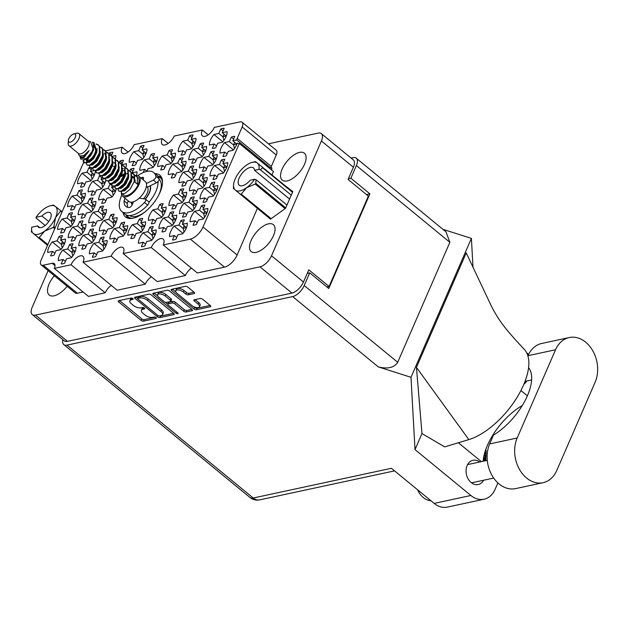 <?xml version="1.0" encoding="UTF-8"?>
<svg xmlns="http://www.w3.org/2000/svg" width="629" height="629" viewBox="0 0 629 629"><rect width="100%" height="100%" fill="white"/><g stroke="black" fill="none" stroke-linecap="round" stroke-linejoin="round"><path stroke-width="0.94" d="M242.173 126.972A7.462 3.546 -50.6 0 0 242.118 122.23L276.241 150.245A7.462 3.546 129.4 0 1 276.288 154.986L242.173 126.972L237.188 138.419A7.462 3.546 129.4 0 0 236.661 139.984L232.848 140.802L234.759 136.399A12.124 5.771 -50.6 0 0 231.291 137.146L229.373 141.549L224.522 142.594A12.124 5.771 -50.6 0 0 221.046 148.114A12.124 5.771 -50.6 0 0 219.938 153.13L224.797 152.084L222.878 156.487A12.124 5.771 -50.6 0 0 226.346 155.74L228.264 151.337L233.123 150.292A12.124 5.771 -50.6 0 0 237.212 143.129A7.462 3.546 129.4 0 0 237.243 143.153A7.462 3.546 129.4 0 0 239.319 143.491L203.018 226.99L237.133 255.004A12.69 6.031 129.4 0 1 224.49 267.136L197.325 272.978L163.21 244.964A9.325 4.434 -50.6 0 0 163.147 239.036A9.325 4.434 -50.6 0 0 157.164 240.247A9.325 4.434 -50.6 0 0 151.243 247.535L123.127 253.581L157.242 281.595L185.358 275.549L151.243 247.535M220.716 129.039L218.798 133.45L213.939 134.488A12.124 5.771 -50.6 0 0 210.463 140.015A12.124 5.771 -50.6 0 0 209.363 145.024L214.222 143.978L212.303 148.381A12.124 5.771 -50.6 0 0 215.771 147.642L217.689 143.231L222.548 142.185A12.124 5.771 -50.6 0 0 227.124 131.658L222.265 132.703L224.183 128.292A12.124 5.771 -50.6 0 0 220.716 129.039L223.036 130.942M180.271 189.628L178.353 194.031L173.494 195.076A12.124 5.771 -50.6 0 0 170.019 200.604A12.124 5.771 -50.6 0 0 168.918 205.612L173.777 204.567L171.859 208.97A12.124 5.771 -50.6 0 0 175.326 208.223L177.244 203.82L182.103 202.774A12.124 5.771 -50.6 0 0 186.679 192.246L181.82 193.292L183.739 188.881A12.124 5.771 -50.6 0 0 180.271 189.628L182.591 191.53M211.375 182.937L209.465 187.348L204.606 188.386A12.124 5.771 -50.6 0 0 201.131 193.913A12.124 5.771 -50.6 0 0 200.03 198.921L204.881 197.876L202.97 202.286A12.124 5.771 -50.6 0 0 206.438 201.539L208.356 197.129L213.207 196.083A12.124 5.771 -50.6 0 0 217.791 185.555L212.932 186.601L214.851 182.19A12.124 5.771 -50.6 0 0 211.375 182.937L213.695 184.84M189.604 135.73L187.686 140.133L182.835 141.179A12.124 5.771 -50.6 0 0 179.359 146.699A12.124 5.771 -50.6 0 0 178.251 151.715L183.11 150.669L181.191 155.072A12.124 5.771 -50.6 0 0 184.667 154.325L186.577 149.922L191.436 148.876A12.124 5.771 -50.6 0 0 196.012 138.349L191.161 139.386L193.072 134.983A12.124 5.771 -50.6 0 0 189.604 135.73L191.924 137.633M210.754 151.935L208.844 156.346L203.985 157.392A12.124 5.771 -50.6 0 0 200.509 162.911A12.124 5.771 -50.6 0 0 199.409 167.919L204.26 166.874L202.349 171.285A12.124 5.771 -50.6 0 0 205.817 170.538L207.735 166.127L212.586 165.089A12.124 5.771 -50.6 0 0 217.17 154.553L212.311 155.599L214.23 151.188A12.124 5.771 -50.6 0 0 210.754 151.935L213.074 153.838M179.65 158.626L177.732 163.037L172.881 164.075A12.124 5.771 -50.6 0 0 169.398 169.602A12.124 5.771 -50.6 0 0 168.297 174.61L173.156 173.565L171.237 177.976A12.124 5.771 -50.6 0 0 174.705 177.229L176.623 172.818L181.482 171.772A12.124 5.771 -50.6 0 0 186.058 161.244L181.207 162.29L183.118 157.879A12.124 5.771 -50.6 0 0 179.65 158.626L181.97 160.529M200.8 174.838L198.89 179.241L194.031 180.287A12.124 5.771 -50.6 0 0 190.556 185.807A12.124 5.771 -50.6 0 0 189.447 190.815L194.306 189.777L192.388 194.18A12.124 5.771 -50.6 0 0 195.863 193.433L197.773 189.03L202.632 187.985A12.124 5.771 -50.6 0 0 207.216 177.449L202.357 178.494L204.276 174.091A12.124 5.771 -50.6 0 0 200.8 174.838L203.12 176.741M139.206 219.214L137.287 223.617L132.436 224.663A12.124 5.771 -50.6 0 0 128.953 230.19A12.124 5.771 -50.6 0 0 127.852 235.199L132.711 234.153L130.793 238.556A12.124 5.771 -50.6 0 0 134.26 237.817L136.178 233.406L141.038 232.36A12.124 5.771 -50.6 0 0 145.613 221.833L140.762 222.878L142.673 218.467A12.124 5.771 -50.6 0 0 139.206 219.214L141.525 221.117M200.179 143.837L198.269 148.24L193.41 149.285A12.124 5.771 -50.6 0 0 189.934 154.805A12.124 5.771 -50.6 0 0 188.826 159.813L193.685 158.775L191.774 163.178A12.124 5.771 -50.6 0 0 195.242 162.431L197.152 158.028L202.011 156.983A12.124 5.771 -50.6 0 0 206.595 146.447L201.736 147.493L203.654 143.09A12.124 5.771 -50.6 0 0 200.179 143.837L202.499 145.739M169.075 150.528L167.157 154.931L162.298 155.976A12.124 5.771 -50.6 0 0 158.822 161.496A12.124 5.771 -50.6 0 0 157.722 166.504L162.581 165.466L160.662 169.869A12.124 5.771 -50.6 0 0 164.13 169.122L166.048 164.719L170.907 163.674A12.124 5.771 -50.6 0 0 175.483 153.138L170.624 154.184L172.543 149.781A12.124 5.771 -50.6 0 0 169.075 150.528L171.387 152.43M221.337 160.041L219.419 164.444L214.56 165.49A12.124 5.771 -50.6 0 0 211.085 171.009A12.124 5.771 -50.6 0 0 209.984 176.026L214.843 174.98L212.924 179.383A12.124 5.771 -50.6 0 0 216.392 178.636L218.31 174.233L223.169 173.187A12.124 5.771 -50.6 0 0 227.745 162.659L222.886 163.697L224.805 159.294A12.124 5.771 -50.6 0 0 221.337 160.041L223.649 161.944M190.225 166.732L188.307 171.135L183.456 172.181A12.124 5.771 -50.6 0 0 179.98 177.7A12.124 5.771 -50.6 0 0 178.872 182.717L183.731 181.671L181.812 186.074A12.124 5.771 -50.6 0 0 185.288 185.327L187.198 180.924L192.057 179.878A12.124 5.771 -50.6 0 0 196.633 169.35L191.782 170.388L193.693 165.985A12.124 5.771 -50.6 0 0 190.225 166.732L192.545 168.635M170.317 212.523L168.399 216.934L163.54 217.972A12.124 5.771 -50.6 0 0 160.065 223.499A12.124 5.771 -50.6 0 0 158.964 228.508L163.815 227.462L161.905 231.873A12.124 5.771 -50.6 0 0 165.372 231.126L167.29 226.715L172.142 225.677A12.124 5.771 -50.6 0 0 176.725 215.142L171.866 216.187L173.785 211.776A12.124 5.771 -50.6 0 0 170.317 212.523L172.629 214.426M159.735 204.425L157.824 208.828L152.965 209.874A12.124 5.771 -50.6 0 0 149.49 215.393A12.124 5.771 -50.6 0 0 148.389 220.402L153.24 219.364L151.33 223.767A12.124 5.771 -50.6 0 0 154.797 223.02L156.715 218.617L161.567 217.571A12.124 5.771 -50.6 0 0 166.15 207.035L161.291 208.081L163.21 203.678A12.124 5.771 -50.6 0 0 159.735 204.425L162.054 206.328M190.846 197.734L188.928 202.137L184.077 203.183A12.124 5.771 -50.6 0 0 180.602 208.702A12.124 5.771 -50.6 0 0 179.493 213.718L184.352 212.673L182.434 217.076A12.124 5.771 -50.6 0 0 185.909 216.329L187.819 211.926L192.678 210.88A12.124 5.771 -50.6 0 0 197.254 200.344L192.403 201.39L194.314 196.987A12.124 5.771 -50.6 0 0 190.846 197.734L193.166 199.637M149.781 227.321L147.862 231.724L143.011 232.769A12.124 5.771 -50.6 0 0 139.536 238.289A12.124 5.771 -50.6 0 0 138.427 243.305L143.286 242.259L141.368 246.662A12.124 5.771 -50.6 0 0 144.843 245.915L146.754 241.512L151.613 240.467A12.124 5.771 -50.6 0 0 156.189 229.931L151.337 230.977L153.248 226.574A12.124 5.771 -50.6 0 0 149.781 227.321L152.1 229.223M180.893 220.63L178.974 225.033L174.115 226.078A12.124 5.771 -50.6 0 0 170.64 231.598A12.124 5.771 -50.6 0 0 169.539 236.614L174.398 235.568L172.48 239.971A12.124 5.771 -50.6 0 0 175.947 239.224L177.865 234.821L182.725 233.776A12.124 5.771 -50.6 0 0 187.3 223.248L182.441 224.286L184.36 219.883A12.124 5.771 -50.6 0 0 180.893 220.63L183.212 222.532M201.422 205.832L199.511 210.243L194.652 211.289A12.124 5.771 -50.6 0 0 191.177 216.808A12.124 5.771 -50.6 0 0 190.068 221.817L194.927 220.771L193.009 225.182A12.124 5.771 -50.6 0 0 196.484 224.435L198.394 220.024L203.253 218.986A12.124 5.771 -50.6 0 0 207.837 208.451L202.978 209.496L204.889 205.093A12.124 5.771 -50.6 0 0 201.422 205.832L203.741 207.743M59.04 236.457L57.121 240.86L52.27 241.906A12.124 5.771 -50.6 0 0 48.795 247.425A12.124 5.771 -50.6 0 0 47.686 252.433L52.545 251.396L50.627 255.799A12.124 5.771 -50.6 0 0 54.094 255.052L56.012 250.649L60.871 249.603A12.124 5.771 -50.6 0 0 65.447 239.067L60.596 240.113L62.507 235.71A12.124 5.771 -50.6 0 0 59.04 236.457L61.359 238.36M69.615 244.555L67.696 248.966L62.845 250.012A12.124 5.771 -50.6 0 0 59.37 255.531A12.124 5.771 -50.6 0 0 58.261 260.54L63.12 259.494L61.202 263.905A12.124 5.771 -50.6 0 0 64.677 263.158L66.588 258.747L71.447 257.709A12.124 5.771 -50.6 0 0 76.023 247.173L71.171 248.219L73.082 243.808A12.124 5.771 -50.6 0 0 69.615 244.555L71.934 246.458M100.726 237.872L98.808 242.275L93.949 243.321A12.124 5.771 -50.6 0 0 90.474 248.84A12.124 5.771 -50.6 0 0 89.373 253.849L94.232 252.803L92.314 257.214A12.124 5.771 -50.6 0 0 95.781 256.467L97.699 252.064L102.558 251.018A12.124 5.771 -50.6 0 0 107.134 240.482L102.275 241.528L104.194 237.125A12.124 5.771 -50.6 0 0 100.726 237.872L103.046 239.775M79.569 221.66L77.658 226.07L72.799 227.108A12.124 5.771 -50.6 0 0 69.324 232.636A12.124 5.771 -50.6 0 0 68.223 237.644L73.074 236.598L71.163 241.001A12.124 5.771 -50.6 0 0 74.631 240.262L76.549 235.851L81.4 234.806A12.124 5.771 -50.6 0 0 85.984 224.278L81.125 225.324L83.044 220.913A12.124 5.771 -50.6 0 0 79.569 221.66L81.888 223.562M110.68 214.969L108.762 219.379L103.911 220.425A12.124 5.771 -50.6 0 0 100.436 225.945A12.124 5.771 -50.6 0 0 99.327 230.953L104.186 229.907L102.268 234.318A12.124 5.771 -50.6 0 0 105.743 233.571L107.653 229.16L112.512 228.123A12.124 5.771 -50.6 0 0 117.088 217.587L112.237 218.633L114.148 214.222A12.124 5.771 -50.6 0 0 110.68 214.969L113 216.871M90.151 229.766L88.233 234.169L83.374 235.215A12.124 5.771 -50.6 0 0 79.899 240.734A12.124 5.771 -50.6 0 0 78.798 245.75L83.649 244.705L81.739 249.108A12.124 5.771 -50.6 0 0 85.206 248.361L87.124 243.958L91.976 242.912A12.124 5.771 -50.6 0 0 96.559 232.376L91.7 233.422L93.619 229.019A12.124 5.771 -50.6 0 0 90.151 229.766L92.463 231.669M110.169 183.92A12.124 5.771 -50.6 0 0 110.059 183.967L108.141 188.378L103.29 189.423A12.124 5.771 -50.6 0 0 99.814 194.943A12.124 5.771 -50.6 0 0 98.706 199.951L103.565 198.906L101.646 203.316A12.124 5.771 -50.6 0 0 105.122 202.569L107.032 198.166L111.891 197.121A12.124 5.771 -50.6 0 0 116.231 189.03M78.947 190.658L77.037 195.069L72.178 196.106A12.124 5.771 -50.6 0 0 68.703 201.634A12.124 5.771 -50.6 0 0 67.602 206.642L72.453 205.597L70.542 210.007A12.124 5.771 -50.6 0 0 74.01 209.26L75.928 204.85L80.779 203.812A12.124 5.771 -50.6 0 0 85.363 193.276L80.504 194.322L82.423 189.911A12.124 5.771 -50.6 0 0 78.947 190.658L81.267 192.56M146.871 171.395L148.098 168.572L152.957 167.534A12.124 5.771 -50.6 0 0 157.533 156.998L152.682 158.044L154.592 153.641A12.124 5.771 -50.6 0 0 151.125 154.38L149.207 158.791L144.356 159.837A12.124 5.771 -50.6 0 0 140.88 165.356A12.124 5.771 -50.6 0 0 139.772 170.365L144.631 169.319L143.215 172.574M121.255 223.075L119.345 227.478L114.486 228.524A12.124 5.771 -50.6 0 0 111.011 234.043A12.124 5.771 -50.6 0 0 109.902 239.059L114.761 238.014L112.843 242.417A12.124 5.771 -50.6 0 0 116.318 241.67L118.228 237.267L123.087 236.221A12.124 5.771 -50.6 0 0 127.671 225.693L122.812 226.731L124.731 222.328A12.124 5.771 -50.6 0 0 121.255 223.075L123.575 224.978M89.53 198.764L87.612 203.167L82.753 204.213A12.124 5.771 -50.6 0 0 79.278 209.732A12.124 5.771 -50.6 0 0 78.177 214.748L83.028 213.703L81.117 218.106A12.124 5.771 -50.6 0 0 84.585 217.359L86.503 212.956L91.354 211.91A12.124 5.771 -50.6 0 0 95.938 201.382L91.079 202.42L92.998 198.017A12.124 5.771 -50.6 0 0 89.53 198.764L91.842 200.667M99.901 175.688A12.124 5.771 -50.6 0 0 99.484 175.868L97.566 180.271L92.715 181.317A12.124 5.771 -50.6 0 0 89.232 186.837A12.124 5.771 -50.6 0 0 88.131 191.853L92.99 190.807L91.071 195.21A12.124 5.771 -50.6 0 0 94.539 194.463L96.457 190.06L101.316 189.014A12.124 5.771 -50.6 0 0 105.751 180.444M140.55 146.282L138.632 150.685L133.773 151.731A12.124 5.771 -50.6 0 0 130.297 157.25A12.124 5.771 -50.6 0 0 129.197 162.266L134.056 161.221L132.137 165.624A12.124 5.771 -50.6 0 0 135.605 164.877L137.523 160.474L142.382 159.428A12.124 5.771 -50.6 0 0 146.958 148.892L142.099 149.938L144.017 145.535A12.124 5.771 -50.6 0 0 140.55 146.282L142.869 148.185M68.993 213.561L67.083 217.964L62.224 219.01A12.124 5.771 -50.6 0 0 58.749 224.529A12.124 5.771 -50.6 0 0 57.64 229.538L62.499 228.492L60.581 232.903A12.124 5.771 -50.6 0 0 64.056 232.156L65.966 227.753L70.825 226.707A12.124 5.771 -50.6 0 0 75.409 216.172L70.55 217.217L72.461 212.814A12.124 5.771 -50.6 0 0 68.993 213.561L71.313 215.464M100.105 206.87L98.187 211.273L93.328 212.319A12.124 5.771 -50.6 0 0 89.853 217.838A12.124 5.771 -50.6 0 0 88.752 222.847L93.611 221.809L91.692 226.212A12.124 5.771 -50.6 0 0 95.16 225.465L97.078 221.062L101.937 220.016A12.124 5.771 -50.6 0 0 106.513 209.481L101.654 210.526L103.573 206.123A12.124 5.771 -50.6 0 0 100.105 206.87L102.425 208.773M91.048 180.531L82.132 173.211A12.124 5.771 -50.6 0 0 78.656 178.738A12.124 5.771 -50.6 0 0 77.556 183.747L82.415 182.701L84.726 184.604M191.845 305.497A4.898 2.209 -156.5 0 0 198.316 307.557A4.898 2.209 -156.5 0 0 199.479 306.771A4.898 2.209 -156.5 0 0 198.127 304.145L194.361 301.055A1.832 0.826 -156.5 0 1 193.858 300.072A1.832 0.826 -156.5 0 1 194.29 299.774L200.226 298.5A1.832 0.826 -156.5 0 1 202.64 299.27L210.235 305.505A1.832 0.826 -156.5 0 1 210.746 306.488A1.832 0.826 -156.5 0 1 210.306 306.779L196.452 309.759A1.832 0.826 -156.5 0 1 194.031 308.996L171.623 290.59A1.832 0.826 -156.5 0 1 171.112 289.607A1.832 0.826 -156.5 0 1 171.552 289.316L185.406 286.337A1.832 0.826 -156.5 0 1 187.827 287.107L194.117 292.273A1.832 0.826 -156.5 0 1 194.62 293.256A1.832 0.826 -156.5 0 1 194.188 293.546L188.252 294.82A1.832 0.826 -156.5 0 1 185.838 294.05L183.377 292.029A4.898 2.209 -156.5 0 0 178.833 289.985A4.898 2.209 -156.5 0 0 175.743 290.755A4.898 2.209 -156.5 0 0 177.095 293.381L191.845 305.497M177.834 313.769A1.282 0.582 -156.5 0 0 178.141 313.564A1.282 0.582 -156.5 0 0 177.787 312.872L168.32 305.104A1.832 0.826 -156.5 0 1 167.817 304.122A1.832 0.826 -156.5 0 1 168.25 303.831L172.189 302.981A1.832 0.826 -156.5 0 1 174.603 303.752L183.692 311.213A1.832 0.826 -156.5 0 0 186.113 311.984L192.042 310.71A1.832 0.826 -156.5 0 0 192.482 310.419A1.832 0.826 -156.5 0 0 191.979 309.437L169.563 291.03A1.832 0.826 -156.5 0 0 167.141 290.268L153.287 293.248A1.832 0.826 -156.5 0 0 152.855 293.539A1.832 0.826 -156.5 0 0 153.358 294.521L176.144 313.226A1.282 0.582 -156.5 0 0 177.834 313.769M123.08 212.586A27.055 12.871 -50.6 0 0 125.525 217.005A27.055 12.871 -50.6 0 0 142.877 213.514A27.055 12.871 -50.6 0 0 160.041 192.364A27.055 12.871 -50.6 0 0 159.86 175.192A27.055 12.871 -50.6 0 0 155.048 173.651M54.346 275.738A17.447 8.295 -50.6 0 0 49.109 283.954A17.447 8.295 -50.6 0 0 49.227 295.032A17.447 8.295 -50.6 0 0 67.161 286.258M304.515 164.271A17.447 8.295 -50.6 0 0 304.405 153.193A17.447 8.295 -50.6 0 0 293.208 155.449A17.447 8.295 -50.6 0 0 282.146 169.083A17.447 8.295 -50.6 0 0 282.264 180.161A17.447 8.295 -50.6 0 0 293.452 177.905A17.447 8.295 -50.6 0 0 304.515 164.271M273.458 235.71A17.447 8.295 -50.6 0 0 273.34 224.639A17.447 8.295 -50.6 0 0 262.151 226.888A17.447 8.295 -50.6 0 0 251.081 240.522A17.447 8.295 -50.6 0 0 251.199 251.6A17.447 8.295 -50.6 0 0 262.387 249.351A17.447 8.295 -50.6 0 0 273.458 235.71M231.291 137.146L233.611 139.048M110.059 183.967L112.08 185.626M151.125 154.38L153.445 156.283M121.704 164.421L123.488 160.324A12.124 5.771 -50.6 0 0 120.013 161.071L122.333 162.974M136.359 175.633A12.124 5.771 -50.6 0 0 137.004 171.796L132.145 172.833L134.063 168.43A12.124 5.771 -50.6 0 0 130.596 169.177L132.908 171.08M99.484 175.868L101.804 177.771M111.404 155.685L112.905 152.226A12.124 5.771 -50.6 0 0 109.438 152.973L111.758 154.876M82.132 173.211L86.991 172.165L88.909 167.762L91.221 169.665M88.909 167.762A12.124 5.771 129.4 0 1 89.868 167.385M271.987 174.862L273.442 171.513L239.319 143.491M173.714 313.36L151.298 294.962A1.832 0.826 -156.5 0 0 148.884 294.191L135.023 297.171A1.832 0.826 -156.5 0 0 134.59 297.462A1.832 0.826 -156.5 0 0 135.093 298.445L157.502 316.851A1.832 0.826 -156.5 0 0 159.923 317.614L173.785 314.634A1.832 0.826 -156.5 0 0 174.217 314.343A1.832 0.826 -156.5 0 0 173.714 313.36M48.126 270.627L32.205 307.243A11.566 5.504 -50.6 0 0 32.283 314.586A11.566 5.504 -50.6 0 0 35.507 315.105L259.974 266.838A11.566 5.504 -50.6 0 0 271.508 255.783L321.419 140.99A11.566 5.504 -50.6 0 0 321.34 133.647A11.566 5.504 -50.6 0 0 318.117 133.12L268.402 143.813M321.34 133.647L353.309 159.892A11.566 5.504 129.4 0 1 353.388 167.235L348.073 179.446L368.366 196.106L329.077 286.478L308.784 269.817L303.469 282.028A11.566 5.504 129.4 0 1 291.942 293.083L67.476 341.35A11.566 5.504 129.4 0 1 64.252 340.832L32.283 314.586M131.249 299.789L132.861 299.443A1.282 0.582 -156.5 0 0 133.167 299.239A1.282 0.582 -156.5 0 0 132.538 298.358A1.282 0.582 -156.5 0 0 131.115 298.012L118.637 300.693A1.832 0.826 -156.5 0 0 118.205 300.984A1.832 0.826 -156.5 0 0 118.708 301.967L141.124 320.373A1.832 0.826 -156.5 0 0 143.538 321.144L156.016 318.455A1.282 0.582 -156.5 0 0 156.322 318.25A1.282 0.582 -156.5 0 0 155.693 317.37A1.282 0.582 -156.5 0 0 154.278 317.024L152.658 317.37A5.858 2.65 -156.5 0 1 144.922 314.909L143.05 313.376A5.858 2.65 -156.5 0 1 141.439 310.231A5.858 2.65 -156.5 0 1 142.822 309.295L144.442 308.949A1.282 0.582 -156.5 0 0 144.741 308.745A1.282 0.582 -156.5 0 0 144.12 307.864A1.282 0.582 -156.5 0 0 142.697 307.518L141.085 307.864A5.858 2.65 -156.5 0 1 133.34 305.403L131.469 303.87A5.858 2.65 -156.5 0 1 129.857 300.725A5.858 2.65 -156.5 0 1 131.249 299.789L131.909 298.264A5.858 2.65 -156.5 0 0 130.518 299.2L129.857 300.725M208.23 134.826L202.349 129.999L174.233 136.045A9.325 4.434 -50.6 0 1 168.313 143.333A9.325 4.434 -50.6 0 1 162.329 144.536A9.325 4.434 -50.6 0 1 162.266 138.616L134.15 144.662A9.325 4.434 -50.6 0 1 128.23 151.951A9.325 4.434 -50.6 0 1 122.246 153.162A9.325 4.434 -50.6 0 1 122.183 147.233L105.428 150.834M168.147 143.451L162.266 138.616M128.064 152.069L122.183 147.233M105.192 292.792L88.445 296.393L54.322 268.379L71.077 264.778L105.192 292.792A9.325 4.434 129.4 0 1 111.278 285.385M111.16 256.152L83.044 262.199L117.159 290.221L145.275 284.166L111.16 256.152A9.325 4.434 -50.6 0 1 117.08 248.864A9.325 4.434 -50.6 0 1 123.064 247.661A9.325 4.434 -50.6 0 1 123.127 253.581M326.876 286.95L329.077 286.478M95.325 170.931A12.124 5.771 -50.6 0 1 90.741 180.908L85.882 181.954L83.964 186.365A12.124 5.771 129.4 0 1 80.496 187.104L82.415 182.701M242.118 122.23A7.462 3.546 -50.6 0 0 240.034 121.892L214.316 127.42A9.325 4.434 -50.6 0 1 208.396 134.716A9.325 4.434 -50.6 0 1 202.412 135.919A9.325 4.434 -50.6 0 1 202.349 129.999M83.806 162.471A12.69 6.031 -50.6 0 0 82.375 165.207L41.089 260.154A7.462 3.546 -50.6 0 0 41.137 264.888A7.462 3.546 -50.6 0 0 43.22 265.226L52.191 263.299A7.462 3.546 129.4 0 1 54.275 263.637A7.462 3.546 129.4 0 1 54.322 268.379M43.22 265.226L77.336 293.248L83.099 292.005M224.49 267.136L190.367 239.122L163.21 244.964M257.395 208.411L237.133 255.004M276.288 154.986L271.311 166.433A7.462 3.546 -50.6 0 0 270.784 167.998L271.822 167.778A12.124 5.771 -50.6 0 1 271.626 170.019M185.358 275.549A9.325 4.434 129.4 0 1 191.444 268.143M145.275 284.166A9.325 4.434 129.4 0 1 151.361 276.768M77.336 293.248A7.462 3.546 129.4 0 1 75.26 292.91L41.137 264.888M262.914 212.94L270.517 219.144L285.527 208.325L292.807 191.578L285.81 186.215M83.044 262.199A9.325 4.434 -50.6 0 0 82.981 256.278A9.325 4.434 -50.6 0 0 76.997 257.481A9.325 4.434 -50.6 0 0 71.077 264.778M190.367 239.122A12.69 6.031 -50.6 0 0 203.018 226.99M114.84 186.939L111.616 187.631L112.355 185.917M125.729 167.676A12.124 5.771 -50.6 0 0 126.429 163.689L121.853 164.672M115.162 166.111L113.377 166.496M120.013 161.071L119.408 162.479M130.596 169.177L129.865 170.844M104.54 178.77L101.041 179.524L102.197 176.867M115.304 159.121A12.124 5.771 -50.6 0 0 115.846 155.583L112.056 156.401M109.438 152.973L108.998 153.979M91.795 168.36L90.458 171.426L93.839 170.695M236.661 139.984L270.784 167.998M141.439 310.231L142.099 308.705A5.858 2.65 -156.5 0 1 143.491 307.77L143.797 307.707M119.463 300.52L141.784 318.84A1.832 0.826 -156.5 0 0 144.206 319.611L155.379 317.213M159.271 315.931A1.832 0.826 -156.5 0 0 160.592 316.088L173.62 313.289M135.848 296.99L137.743 298.555A1.282 0.582 -156.5 0 0 138.105 299.215L157.777 315.373A1.282 0.582 -156.5 0 0 159.475 315.907L161.173 315.546A5.858 2.65 -156.5 0 0 162.565 314.61A5.858 2.65 -156.5 0 0 160.953 311.465L147.5 300.418A5.858 2.65 -156.5 0 0 139.764 297.957L138.058 298.327A1.282 0.582 -156.5 0 0 137.751 298.531L138.419 297.006A1.282 0.582 -156.5 0 1 138.726 296.802L140.424 296.432L139.764 297.957M162.565 314.61L163.233 313.085A5.858 2.65 -156.5 0 0 161.614 309.94L160.953 311.465M140.424 296.432A5.858 2.65 -156.5 0 1 148.169 298.893L161.614 309.94M191.884 309.358L186.782 310.459L186.113 311.984M167.817 304.122L168.486 302.596A1.832 0.826 -156.5 0 1 168.918 302.305L172.849 301.456A1.832 0.826 -156.5 0 1 175.271 302.227L184.36 309.688A1.832 0.826 -156.5 0 0 186.782 310.459M167.786 304.294L165.341 302.282M157.706 296.023L154.113 293.067M165.175 296.007A4.898 2.209 -156.5 0 0 160.639 293.963A4.898 2.209 -156.5 0 0 157.541 294.734A4.898 2.209 -156.5 0 0 158.893 297.36L164.09 301.629A1.832 0.826 -156.5 0 0 166.512 302.4L170.443 301.55A1.832 0.826 -156.5 0 0 170.876 301.26A1.832 0.826 -156.5 0 0 170.373 300.277L165.175 296.007L165.836 294.482A4.898 2.209 -156.5 0 0 161.299 292.438A4.898 2.209 -156.5 0 0 158.201 293.208L157.541 294.734M170.876 301.26L171.544 299.734A1.832 0.826 -156.5 0 0 171.041 298.751L170.373 300.277M165.836 294.482L171.041 298.751M175.743 290.755L176.403 289.23A4.898 2.209 -156.5 0 1 179.501 288.459A4.898 2.209 -156.5 0 1 184.038 290.504L186.498 292.524A1.832 0.826 -156.5 0 0 188.92 293.295L194.023 292.194M199.479 306.771L200.14 305.246A4.898 2.209 -156.5 0 0 198.795 302.62L198.127 304.145M195.116 299.601L198.795 302.62M193.74 306.685L194.691 307.463A1.832 0.826 -156.5 0 0 197.113 308.234L210.149 305.435M172.377 289.136L175.908 292.045M90.458 171.426L94.484 174.728M86.991 172.165L91.236 175.656M105.994 161.15L105.31 160.592M101.654 210.526L105.68 213.829M98.187 211.273L102.433 214.756M102.244 219.639L93.328 212.319M93.611 221.809L95.922 223.712M70.55 217.217L74.576 220.52M67.083 217.964L71.321 221.447M71.14 226.33L62.224 219.01M62.499 228.492L64.818 230.403M142.099 149.938L146.125 153.24M138.632 150.685L142.877 154.168M142.689 159.051L133.773 151.731M134.056 161.221L136.367 163.123M101.041 179.524L105.059 182.835M97.566 180.271L101.812 183.754M101.623 188.637L92.715 181.317M92.99 190.807L95.309 192.71M134.126 174.461L135.549 175.633M91.079 202.42L95.105 205.73M87.612 203.167L91.858 206.658M91.669 211.533L82.753 204.213M83.028 213.703L85.347 215.605M122.812 226.731L126.838 230.041M119.345 227.478L123.583 230.969M123.402 235.844L114.486 228.524M114.761 238.014L117.08 239.916M152.682 158.044L156.707 161.346M149.207 158.791L153.452 162.274M153.264 167.149L144.356 159.837M144.631 169.319L146.95 171.222M80.504 194.322L84.53 197.624M77.037 195.069L81.283 198.552M81.094 203.426L72.178 196.106M72.453 205.597L74.772 207.499M111.616 187.631L115.642 190.933M108.141 188.378L112.387 191.861M112.198 196.743L103.29 189.423M103.565 198.906L105.884 200.808M91.7 233.422L95.726 236.732M88.233 234.169L92.479 237.652M92.29 242.535L83.374 235.215M83.649 244.705L85.969 246.607M112.237 218.633L116.263 221.935M108.762 219.379L113.008 222.863M112.819 227.737L103.911 220.425M104.186 229.907L106.505 231.81M81.125 225.324L85.151 228.626M77.658 226.07L81.896 229.554M81.715 234.428L72.799 227.108M73.074 236.598L75.394 238.501M102.275 241.528L106.301 244.83M98.808 242.275L103.054 245.758M102.865 250.641L93.949 243.321M94.232 252.803L96.544 254.714M71.171 248.219L75.197 251.521M67.696 248.966L71.942 252.449M71.761 257.324L62.845 250.012M63.12 259.494L65.44 261.397M60.596 240.113L64.614 243.415M57.121 240.86L61.367 244.343M61.178 249.226L52.27 241.906M52.545 251.396L54.865 253.298M202.978 209.496L207.004 212.799M199.511 210.243L203.749 213.726M203.568 218.609L194.652 211.289M194.927 220.771L197.247 222.674M182.441 224.286L186.467 227.596M178.974 225.033L183.22 228.524M183.031 233.398L174.115 226.078M174.398 235.568L176.71 237.471M151.337 230.977L155.363 234.287M147.862 231.724L152.108 235.207M151.919 240.089L143.011 232.769M143.286 242.259L145.606 244.162M192.403 201.39L196.429 204.7M188.928 202.137L193.174 205.62M192.985 210.503L184.077 203.183M184.352 212.673L186.671 214.575M161.291 208.081L165.317 211.383M157.824 208.828L162.062 212.311M161.881 217.194L152.965 209.874M153.24 219.364L155.56 221.266M171.866 216.187L175.892 219.49M168.399 216.934L172.645 220.417M172.456 225.292L163.54 217.972M163.815 227.462L166.135 229.365M191.782 170.388L195.808 173.698M188.307 171.135L192.553 174.618M192.364 179.501L183.456 172.181M183.731 181.671L186.05 183.574M222.886 163.697L226.912 167.007M219.419 164.444L223.665 167.935M223.476 172.81L214.56 165.49M214.843 174.98L217.154 176.883M170.624 154.184L174.65 157.486M167.157 154.931L171.403 158.414M171.214 163.296L162.298 155.976M162.581 165.466L164.892 167.369M201.736 147.493L205.762 150.795M198.269 148.24L202.507 151.723M202.326 156.605L193.41 149.285M193.685 158.775L196.004 160.678M140.762 222.878L144.78 226.181M137.287 223.617L141.533 227.108M141.344 231.983L132.436 224.663M132.711 234.153L135.031 236.056M202.357 178.494L206.383 181.797M198.89 179.241L203.128 182.725M202.947 187.607L194.031 180.287M194.306 189.777L196.625 191.68M181.207 162.29L185.225 165.592M177.732 163.037L181.978 166.52M181.789 171.395L172.881 164.075M173.156 173.565L175.475 175.467M212.311 155.599L216.337 158.901M208.844 156.346L213.089 159.829M212.901 164.704L203.985 157.392M204.26 166.874L206.579 168.776M191.161 139.386L195.187 142.697M187.686 140.133L191.931 143.624M191.751 148.499L182.835 141.179M183.11 150.669L185.429 152.572M212.932 186.601L216.958 189.903M209.465 187.348L213.711 190.831M213.522 195.705L204.606 188.386M204.881 197.876L207.2 199.778M181.82 193.292L185.846 196.594M178.353 194.031L182.599 197.522M182.41 202.396L173.494 195.076M173.777 204.567L176.089 206.469M222.265 132.703L226.291 136.006M218.798 133.45L223.043 136.933M222.855 141.808L213.939 134.488M214.222 143.978L216.533 145.881M232.848 140.802L236.866 144.112M229.373 141.549L233.618 145.032M233.43 149.914L224.522 142.594M224.797 152.084L227.116 153.987M206.713 213.498L206.713 212.563M204.582 217.249L203.694 213.498L204.48 211.706A1.305 0.983 -102.1 0 1 205.023 211.171M206.571 212.885L203.694 213.498M528.564 367.682A46.64 22.188 129.4 0 1 525.144 400.5A46.64 22.188 129.4 0 1 493.49 435.095L489.661 443.909A29.107 21.968 77.9 0 0 499.096 483.968A29.107 21.968 77.9 0 0 515.568 488.607L543.086 482.695A29.107 21.968 77.9 0 0 556.751 470.484L595.12 382.251A29.107 21.968 77.9 0 0 592.652 350.534A29.107 21.968 77.9 0 0 569.214 337.553A29.107 21.968 77.9 0 0 555.541 349.763L517.18 437.988A29.107 21.968 77.9 0 0 526.615 478.048A29.107 21.968 77.9 0 0 543.086 482.695M430.889 500.708A18.658 14.082 -102.1 0 1 423.246 497.508A18.658 14.082 -102.1 0 1 417.577 489.771M479.668 462.001A12.407 9.364 77.9 0 0 472.984 460.286A12.407 9.364 77.9 0 0 466.12 469.745A12.407 9.364 77.9 0 0 471.176 482.569A12.407 9.364 77.9 0 0 478.197 484.55A12.407 9.364 77.9 0 0 483.591 480.241M304.208 285.535L397.693 362.288C394.241 367.69 387.771 369.223 378.296 366.896L411.004 377.298L415.006 449.601L470.893 495.487A23.32 17.604 77.9 0 0 484.094 499.206L447.361 507.108A23.32 17.604 -102.1 0 1 434.159 503.389L391.419 468.291L253.22 498.011L67.02 345.117L292.674 296.589A11.566 5.504 -50.6 0 0 304.208 285.535L309.72 272.86L307.219 273.403M484.094 499.206A23.32 17.604 77.9 0 0 495.047 489.425L497.877 482.907M481.382 461.631L458.384 442.753M468.833 439.592L416.445 367.383L466.223 252.897L491.634 306.677C499.921 322.795 508.059 331.2 514.774 339.102L524.311 349.433A57.837 27.511 129.4 0 1 517.007 397.473A57.837 27.511 129.4 0 1 468.833 439.592L444.687 446.889L421.98 433.578L415.006 449.601M416.445 367.383L421.98 433.578M411.004 377.298L471.404 238.391L473 267.246M523.886 384.233A12.407 9.364 77.9 0 0 526.732 381.017M526.677 352.79L528.627 354.386M520.93 390.538L527.377 395.83M351.131 158.099L353.073 157.682A11.566 5.504 -50.6 0 1 356.305 158.209A11.566 5.504 -50.6 0 1 356.384 165.553L350.872 178.219L348.372 178.762M62.884 339.707A11.566 5.504 -50.6 0 0 63.788 344.598A11.566 5.504 -50.6 0 0 67.02 345.117M397.693 362.288L449.861 242.307L356.384 165.553M350.872 178.219L369.899 193.842L328.747 288.483L309.72 272.86M442.918 229.326L471.404 238.391M369.899 193.842L366.503 194.573M356.305 158.209L445.961 231.826L449.861 242.307M483.158 461.246A46.64 22.188 129.4 0 1 522.306 405.524M569.214 337.553L541.695 343.473A29.107 21.968 77.9 0 0 528.022 355.676L527.912 355.928M528.517 368.051L529.296 368.688M105.397 214.528L105.389 213.593M103.266 218.287L102.378 214.528L103.164 212.736A1.305 0.983 -102.1 0 1 103.699 212.209M105.247 213.915L102.378 214.528M74.285 221.219L74.285 220.284M72.154 224.97L71.266 221.219L72.052 219.427A1.305 0.983 -102.1 0 1 72.594 218.892M74.143 220.606L71.266 221.219M145.842 153.94L145.834 153.004M143.703 157.698L142.822 153.94L143.601 152.147A1.305 0.983 -102.1 0 1 144.143 151.62M145.692 153.327L142.822 153.94M104.776 183.526L104.768 182.591M102.645 187.285L101.756 183.526L102.543 181.734A1.305 0.983 -102.1 0 1 103.077 181.207M104.626 182.913L101.756 183.526M94.822 206.422L94.814 205.486M92.683 210.18L91.803 206.43L92.581 204.629A1.305 0.983 -102.1 0 1 93.123 204.103M94.672 205.809L91.803 206.43M126.547 230.733L126.547 229.797M124.416 234.491L123.536 230.741L124.314 228.94A1.305 0.983 -102.1 0 1 124.857 228.413M126.405 230.12L123.536 230.741M156.417 162.046L156.409 161.11M154.286 165.797L153.397 162.046L154.184 160.253A1.305 0.983 -102.1 0 1 154.726 159.719M156.275 161.433L153.397 162.046M84.239 198.324L84.239 197.388M82.108 202.074L81.227 198.324L82.006 196.523A1.305 0.983 -102.1 0 1 82.548 195.996M84.097 197.703L81.227 198.324M115.351 191.633L115.343 190.697M113.22 195.383L112.332 191.633L113.118 189.84A1.305 0.983 -102.1 0 1 113.66 189.305M115.209 191.019L112.332 191.633M95.443 237.424L95.435 236.488M93.304 241.182L92.424 237.432L93.202 235.631A1.305 0.983 -102.1 0 1 93.745 235.104M95.294 236.811L92.424 237.432M115.972 222.635L115.964 221.699M113.841 226.385L112.953 222.635L113.739 220.834A1.305 0.983 -102.1 0 1 114.281 220.307M115.83 222.013L112.953 222.635M84.86 229.326L84.86 228.382M82.729 233.076L81.849 229.326L82.627 227.525A1.305 0.983 -102.1 0 1 83.17 226.998M84.718 228.704L81.849 229.326M106.018 245.53L106.01 244.595M103.879 249.288L102.999 245.53L103.777 243.738A1.305 0.983 -102.1 0 1 104.32 243.203M105.869 244.917L102.999 245.53M74.906 252.221L74.898 251.286M72.775 255.972L71.887 252.221L72.673 250.421A1.305 0.983 -102.1 0 1 73.216 249.894M74.765 251.608L71.887 252.221M64.331 244.115L64.323 243.179M62.2 247.873L61.312 244.115L62.098 242.322A1.305 0.983 -102.1 0 1 62.641 241.795M64.182 243.502L61.312 244.115M94.201 175.428L94.193 174.485M92.062 179.179L91.181 175.428L91.96 173.628A1.305 0.983 -102.1 0 1 92.502 173.101M94.051 174.807L91.181 175.428M186.184 228.288L186.176 227.352M184.045 232.046L183.165 228.296L183.943 226.495A1.305 0.983 -102.1 0 1 184.486 225.968M186.035 227.674L183.165 228.296M155.072 234.979L155.064 234.043M152.941 238.737L152.053 234.979L152.839 233.186A1.305 0.983 -102.1 0 1 153.382 232.659M154.931 234.365L152.053 234.979M196.138 205.392L196.13 204.456M194.007 209.15L193.119 205.392L193.905 203.599A1.305 0.983 -102.1 0 1 194.447 203.073M195.996 204.779L193.119 205.392M165.026 212.083L165.026 211.147M162.895 215.841L162.015 212.083L162.793 210.29A1.305 0.983 -102.1 0 1 163.336 209.756M164.884 211.47L162.015 212.083M175.609 220.189L175.601 219.246M173.47 223.94L172.59 220.189L173.368 218.389A1.305 0.983 -102.1 0 1 173.911 217.862M175.46 219.568L172.59 220.189M195.517 174.39L195.509 173.455M193.386 178.149L192.498 174.398L193.284 172.598A1.305 0.983 -102.1 0 1 193.826 172.071M195.375 173.777L192.498 174.398M226.629 167.699L226.621 166.764M224.49 171.458L223.609 167.707L224.388 165.907A1.305 0.983 -102.1 0 1 224.93 165.38M226.479 167.086L223.609 167.707M174.367 158.186L174.359 157.25M172.228 161.944L171.347 158.186L172.126 156.393A1.305 0.983 -102.1 0 1 172.668 155.858M174.217 157.572L171.347 158.186M205.471 151.495L205.471 150.559M203.34 155.253L202.459 151.495L203.238 149.702A1.305 0.983 -102.1 0 1 203.78 149.175M205.329 150.881L202.459 151.495M144.497 226.88L144.489 225.937M142.366 230.631L141.478 226.88L142.264 225.08A1.305 0.983 -102.1 0 1 142.799 224.553M144.348 226.259L141.478 226.88M206.092 182.496L206.092 181.561M203.961 186.255L203.081 182.496L203.859 180.704A1.305 0.983 -102.1 0 1 204.401 180.169M205.95 181.883L203.081 182.496M184.942 166.292L184.934 165.348M182.811 170.042L181.923 166.292L182.709 164.491A1.305 0.983 -102.1 0 1 183.243 163.965M184.792 165.671L181.923 166.292M216.046 159.601L216.046 158.665M213.915 163.351L213.034 159.601L213.813 157.8A1.305 0.983 -102.1 0 1 214.355 157.274M215.904 158.988L213.034 159.601M194.896 143.388L194.888 142.453M192.765 147.147L191.876 143.396L192.663 141.596A1.305 0.983 -102.1 0 1 193.205 141.069M194.754 142.775L191.876 143.396M216.667 190.603L216.667 189.659M214.536 194.353L213.656 190.603L214.434 188.802A1.305 0.983 -102.1 0 1 214.976 188.275M216.525 189.982L213.656 190.603M185.563 197.294L185.555 196.35M183.424 201.044L182.544 197.294L183.322 195.493A1.305 0.983 -102.1 0 1 183.865 194.966M185.413 196.673L182.544 197.294M226.008 136.705L226 135.762M223.869 140.456L222.988 136.705L223.767 134.905A1.305 0.983 -102.1 0 1 224.309 134.378M225.858 136.084L222.988 136.705M236.583 144.804L236.575 143.868M234.452 148.562L233.563 144.812L234.35 143.011A1.305 0.983 -102.1 0 1 234.892 142.484M236.433 144.19L233.563 144.812M50.218 205.817L52.781 205.172A19.869 9.451 -50.6 0 1 53.402 205.038L55.344 206.438A17.447 8.295 -50.6 0 0 50.218 205.817A17.447 8.295 -50.6 0 0 44.156 208.844A17.447 8.295 -50.6 0 0 36.042 217.296L36.042 218.019L45.131 225.481M39.855 227.729L37.669 225.937L31.725 227.218A17.447 8.295 -50.6 0 0 31.592 228.5A17.447 8.295 -50.6 0 0 33.408 233.563L47.521 245.349M31.466 232.164A19.869 9.451 -50.6 0 1 31.45 231.543L31.592 228.5M61.917 212.248L60.596 211.163L55.556 217.595A17.447 8.295 -50.6 0 0 55.344 206.438L62.114 211.8M60.596 211.163A19.869 9.451 -50.6 0 0 60.581 210.55M54.747 228.744L53.213 227.486L44.588 231.157A17.447 8.295 -50.6 0 0 55.556 217.595L53.827 226.731L55.148 227.816M53.213 227.486A19.869 9.451 -50.6 0 0 53.827 226.731M47.647 245.066L33.408 233.563A17.447 8.295 -50.6 0 0 44.588 231.157L39.265 237.542L47.851 244.595M38.644 237.676A19.869 9.451 -50.6 0 0 39.265 237.542M48.748 221.573L41.986 216.014L36.042 217.296M37.669 225.937A9.325 4.434 -50.6 0 0 38.455 227.211A9.325 4.434 -50.6 0 0 47.804 222.815A9.325 4.434 -50.6 0 0 50.296 212.791A9.325 4.434 -50.6 0 0 41.986 216.014M75.276 137.389A5.04 2.398 129.4 0 1 71.038 141.942A5.04 2.398 129.4 0 1 68.357 140.542A5.04 2.398 129.4 0 1 68.813 138.781A5.04 2.398 129.4 0 1 73.735 133.993A5.04 2.398 129.4 0 1 75.276 137.389M73.735 133.993L76.573 133.277A7.839 3.727 129.4 0 1 78.916 133.592A7.839 3.727 129.4 0 1 78.971 138.569A7.839 3.727 129.4 0 1 74.002 144.694A7.839 3.727 129.4 0 1 68.97 145.708A7.839 3.727 129.4 0 1 68.207 143.467L68.357 140.542M78.916 133.592L88.43 141.407A7.839 3.727 129.4 0 1 88.485 146.384A7.839 3.727 129.4 0 1 83.515 152.509A7.839 3.727 129.4 0 1 78.483 153.515L68.97 145.708M135.699 175.711A12.871 6.125 129.4 0 1 138.938 176.356A12.871 6.125 129.4 0 1 139.025 184.533A12.871 6.125 129.4 0 1 130.856 194.597A12.871 6.125 129.4 0 1 122.6 196.256A12.871 6.125 129.4 0 1 121.326 192.938M138.938 176.356L145.283 181.569A12.871 6.125 129.4 0 1 145.37 189.738A12.871 6.125 129.4 0 1 137.201 199.802A12.871 6.125 129.4 0 1 128.945 201.469L122.6 196.256M137.688 175.743A25.191 11.982 129.4 0 1 153.728 172.574L156.904 175.177A25.191 11.982 129.4 0 1 159.074 178.833A2.799 1.329 129.4 0 1 156.558 182.701L147.532 187.08A1.116 0.535 129.4 0 1 147.241 187.159A9.797 4.662 129.4 0 1 147.202 193.292A9.797 4.662 129.4 0 1 143.475 198.772M149.977 185.893A12.871 6.125 129.4 0 1 149.175 192.867A12.871 6.125 129.4 0 1 145.228 199.031M132.428 204.276A12.871 6.125 129.4 0 1 131.532 202.184M80.268 156.778L80.394 158.076L84.058 157.525L89.082 150.606L83.799 155.52L79.458 156.063L78.161 153.248M88.107 141.14L90.623 141.745L93.021 148.782L91.763 151.959L86.535 158.469L80.929 159.231L80.394 158.076M96.575 150.669A11.385 5.409 129.4 0 1 94.468 154.349L95.852 150.284L92.471 142.193L94.02 142.571L96.575 150.669L95.121 154.199L92.369 158.366L89.444 161.283L86.818 162.848L84.192 162.785L83.232 161.559L83.162 160.175M128.292 170.082L130.997 172.212L131.06 178.982L126.854 186.679L121.303 191.169L118.677 191.098L118.024 189.054M130.14 171.072L131.39 172.535L131.461 179.312L130.006 182.835L127.247 187.002L124.322 189.919L121.696 191.491L118.677 191.098M131.461 172.684L134.166 174.815L134.229 181.584L130.022 189.282L124.471 193.771L121.845 193.708L121.193 191.656M134.637 175.287L137.995 177.512A11.385 5.409 129.4 0 1 138.073 184.737A11.385 5.409 129.4 0 1 130.848 193.638A11.385 5.409 129.4 0 1 123.551 195.108L121.845 193.708M136.289 176.112L137.334 177.417L137.405 184.195L134.63 181.915L134.559 175.137L133.513 173.832L131.579 172.944M94.468 154.349L91.976 158.036L86.417 162.526L83.791 162.463M84.003 162.604L83.633 160.065M96.166 143.955L98.234 144.867L99.28 146.172L99.351 152.949L95.144 160.639L89.585 165.128L86.959 165.065L86.315 163.013M96.363 144.245L98.635 145.197L99.681 146.494L99.744 153.272L98.297 156.802L95.537 160.969L92.612 163.886L89.986 165.458L86.967 165.065M87.156 161.425L88.319 159.019M99.752 146.643L102.456 148.774L102.519 155.552L98.313 163.249L92.762 167.731L90.136 167.668L89.483 165.616M101.599 147.642L102.849 149.104L102.92 155.874L101.466 159.404L98.714 163.571L95.781 166.488L93.155 168.061L90.136 167.668M102.928 149.254L105.625 151.377L105.696 158.154L101.481 165.852L95.93 170.341L93.304 170.27L92.652 168.218M104.768 150.245L106.018 151.707L106.089 158.477L104.634 162.007L101.882 166.174L98.95 169.091L96.331 170.663L93.304 170.27M106.097 151.856L108.793 153.979L108.864 160.757L104.658 168.454L99.099 172.944L96.473 172.873L95.828 170.829M107.944 152.847L109.194 154.309L109.257 161.087L107.811 164.609L105.051 168.776L102.126 171.693L99.5 173.266L96.473 172.873M109.265 154.459L111.97 156.59L112.033 163.359L107.826 171.057L102.275 175.546L99.649 175.475L98.997 173.431M111.113 155.449L112.363 156.912L112.434 163.689L110.979 167.212L108.227 171.379L105.295 174.296L102.669 175.868L99.649 175.475M112.442 157.061L115.138 159.192L115.209 165.97L110.995 173.659L105.444 178.149L102.818 178.086L102.165 176.034M114.281 158.06L115.532 159.514L115.602 166.292L114.148 169.822L111.396 173.989L108.463 176.906L105.837 178.471L102.818 178.086M115.61 159.664L118.307 161.795L118.378 168.572L114.171 176.262L108.613 180.751L105.987 180.688L105.342 178.636M117.458 160.662L118.708 162.117L118.771 168.894L117.324 172.425L114.564 176.592L111.64 179.509L109.014 181.081L105.987 180.688M118.779 162.266L121.483 164.397L121.546 171.174L117.34 178.864L111.789 183.353L109.163 183.291L108.51 181.238M120.626 163.265L121.877 164.719L121.947 171.497L120.493 175.027L117.733 179.194L114.808 182.111L112.182 183.684L109.163 183.291M121.947 164.869L124.652 167L124.723 173.777L120.509 181.474L114.958 185.956L112.332 185.893L111.679 183.841M113.063 179.925L113.291 179.517M123.795 165.867L125.045 167.33L125.116 174.099L123.661 177.63L120.91 181.797L117.977 184.714L115.351 186.286L112.332 185.893M125.124 167.479L127.821 169.602L127.891 176.379L123.685 184.077L118.126 188.566L115.5 188.496L114.855 186.443M126.972 168.47L128.222 169.932L128.285 176.71L126.83 180.232L124.078 184.399L121.153 187.316L118.527 188.889L115.5 188.496M96.449 151.078L97.07 150.748M99.814 153.036L100.286 152.808M106.159 158.249L106.631 158.021M105.955 158.893L106.584 158.555L106.01 158.736M109.328 160.851L109.8 160.623M115.673 166.056L116.145 165.828M115.469 166.701L116.098 166.37M113.338 179.446L117.301 174.634M121.814 171.906L122.443 171.575L121.861 171.756M121.853 176.049L124.589 174.186M125.187 173.871L125.651 173.643M125.611 174.178L127.781 173.29M483.308 459.673L484.306 460.161A23.32 11.094 129.4 0 1 484.016 460.853A23.32 11.094 129.4 0 1 483.913 461.088M485.84 449.947L485.8 449.421M485.674 449.782L486.013 450.112A23.32 11.094 129.4 0 1 486.052 450.395L485.572 450.089M486.052 451.866L486.052 450.395M485.274 450.977L486.146 451.512A23.32 11.094 129.4 0 1 486.146 452.628L485.101 451.52M484.794 452.526L486.044 454.35L486.146 452.628L485.737 460.695M486.036 453.886A23.32 11.094 129.4 0 1 485.989 454.232L484.534 453.43M484.196 454.743L485.871 455.624L485.989 454.232M485.077 458.415L485.439 456.866A23.32 11.094 129.4 0 0 485.753 455.569L485.871 455.624M485.171 458.478L485.266 460.798M483.748 456.796L484.998 458.297A23.32 11.094 129.4 0 1 484.865 458.683L483.528 458.022M484.306 460.161L483.976 459.602L484.865 458.683M483.976 459.602L483.347 459.288M485.439 456.866L484.071 455.278M485.549 455.451L484.204 454.704M124.888 185.225A11.385 5.409 129.4 0 1 126.515 182.96M131.728 178.298A11.385 5.409 129.4 0 1 133.6 177.37M84.286 155.127L83.854 155.481M95.121 154.199L92.848 157.965L89.444 161.283M87.738 161.873L86.401 160.993L87.132 157.973M101.466 159.404L99.193 163.17L95.781 166.488M107.811 164.609L105.53 168.375L102.126 171.693M114.148 169.822L111.876 173.588L108.463 176.906M105.515 175.2L106.128 173.651M120.493 175.027L118.221 178.793L114.808 182.111M111.86 180.405L112.473 178.856M122.152 170.766L124.573 170.569M126.83 180.232L124.558 183.998L121.153 187.316M132.043 176.081L133.773 177.661L134.347 181.191M89.082 150.606L87.297 153.405L83.154 157.046L81.235 157.093L80.441 156.44M97.023 148.601L96.74 152.485L93.642 158.61L89.499 162.251L87.753 162.416M87.266 161.865L87.848 158.775M87.895 158.673L92.023 153.649M96.496 150.929L97.078 150.724M103.384 153.885L103.085 157.69L99.987 163.823L95.836 167.456L94.098 167.621M102.842 156.134L103.415 155.937M109.721 159.09L109.422 162.895L106.325 169.028L102.181 172.668L100.443 172.833M116.066 164.295L115.767 168.1L112.67 174.233L108.526 177.873L106.781 178.038M115.524 166.543L116.106 166.347M122.403 169.508L122.112 173.313L119.007 179.446L114.863 183.078L113.126 183.243M128.748 174.713L128.45 178.518L125.352 184.651L121.208 188.291L119.471 188.456M132.019 176.482L133.277 176.953M135.093 179.918L135.086 182.292M91.763 151.959L89.68 155.363L86.771 158.272M98.297 156.802L96.017 160.568L92.612 163.886M104.367 153.169L105.232 154.223L105.806 157.761M104.634 162.007L102.362 165.773L98.95 169.091M96.001 167.385L96.614 165.836M110.979 167.212L108.707 170.978L105.295 174.296M112.638 162.958L115.06 162.762M117.324 172.425L115.044 176.191L111.64 179.509M122.529 168.265L123.386 168.792M123.661 177.63L121.389 181.396L117.977 184.714M115.028 183.008L115.642 181.459M119.769 176.427L124.794 173.518M130.006 182.835L127.734 186.601L124.322 189.919M121.373 188.213L121.987 186.664M122.891 185.72L123.433 186.168L122.844 187.261M93.139 144.135L93.572 149.875L90.474 156.008L86.322 159.648L84.483 159.75M100.208 151.282L99.909 155.088L96.811 161.221L92.667 164.853L90.93 165.018M106.553 156.487L106.254 160.293L103.156 166.426L99.012 170.058L97.267 170.231M112.898 161.692L112.599 165.498L109.501 171.631L105.35 175.271L103.612 175.436M119.235 166.905L118.936 170.711L115.838 176.843L111.695 180.476L109.957 180.641M125.58 172.11L125.281 175.916L122.183 182.048L118.032 185.681L116.294 185.854M121.255 176.521L124.448 174.595M131.917 177.315L131.618 181.121L128.52 187.253L124.377 190.894L122.639 191.059M122.773 187.316L123.433 186.168M125.297 198.473A2.799 1.329 -50.6 0 0 124.345 199.92A2.799 1.329 -50.6 0 0 124.094 200.855A18.658 8.877 -50.6 0 0 125.91 206.454A18.658 8.877 -50.6 0 0 129.102 207.515A2.799 1.329 -50.6 0 0 132.192 204.81L133.513 201.775M128.473 201.076A2.799 1.329 -50.6 0 0 127.522 202.522A2.799 1.329 -50.6 0 0 127.27 203.458A18.658 8.877 -50.6 0 0 127.813 207.366M139.253 198.143L145.165 199.023A2.799 1.329 129.4 0 1 145.511 199.165A2.799 1.329 129.4 0 1 144.481 202.491A25.191 11.982 129.4 0 1 121.767 211.501A25.191 11.982 129.4 0 1 121.594 195.509A25.191 11.982 129.4 0 1 121.759 195.147M153.728 172.574A25.191 11.982 129.4 0 1 155.906 176.23A2.799 1.329 129.4 0 1 153.39 180.098L146.408 183.479M145.511 199.165L148.68 201.775A2.799 1.329 129.4 0 1 147.658 205.101A25.191 11.982 129.4 0 1 124.935 214.104L121.767 211.501M143.082 179.76L143.302 179.265A2.799 1.329 -50.6 0 0 143.278 177.488A2.799 1.329 -50.6 0 0 142.17 177.464A18.658 8.877 -50.6 0 0 140.951 178.015M157.981 181.561A23.32 11.094 129.4 0 1 155.874 191.42A23.32 11.094 129.4 0 1 148.947 202.326M159.09 179.391A23.32 11.094 129.4 0 1 159.176 194.133A23.32 11.094 129.4 0 1 158.705 195.163M144.89 211.981A23.32 11.094 129.4 0 1 129.629 215.535M150.284 185.744A13.248 6.298 129.4 0 1 149.411 192.812A13.248 6.298 129.4 0 1 145.401 199.094M132.263 204.653A13.248 6.298 129.4 0 1 131.241 202.2M132.609 218.326A25.278 12.022 129.4 0 1 126.712 215.102M128.544 218.381A26.214 12.47 129.4 0 1 128.214 218.129A26.214 12.47 129.4 0 1 126.099 214.851M157.855 176.175A26.214 12.47 129.4 0 1 161.488 177.606A26.214 12.47 129.4 0 1 161.802 177.889M158.225 176.725A25.278 12.022 129.4 0 1 162.534 181.883M285.11 208.624L255.185 184.053A19.869 9.451 -50.6 0 0 255.791 183.298L256.066 179.697L286.95 205.054M255.791 183.298L285.723 207.877M292.493 192.309L262.56 167.731L260.382 169.775L258.991 169.35A17.447 8.295 -50.6 0 0 257.308 163.005L292.689 191.861M262.56 167.731A19.869 9.451 -50.6 0 0 262.552 167.117M256.066 179.697L254.674 179.273A17.447 8.295 -50.6 0 1 246.56 187.725L241.237 194.109L271.162 218.68M255.185 184.053L246.56 187.725A17.447 8.295 -50.6 0 1 235.372 190.131L269.786 218.585M270.745 218.978L235.372 190.131A17.447 8.295 -50.6 0 1 233.563 185.068L233.422 188.11A19.869 9.451 -50.6 0 0 233.43 188.731M240.616 194.243A19.869 9.451 -50.6 0 0 241.237 194.109M252.19 162.384L254.745 161.739A19.869 9.451 -50.6 0 1 255.366 161.606L257.308 163.005A17.447 8.295 -50.6 0 0 252.19 162.384A17.447 8.295 -50.6 0 0 246.12 165.411A17.447 8.295 -50.6 0 0 235.152 178.974A17.447 8.295 -50.6 0 0 233.563 185.068M289.552 199.063L254.533 170.31A11.196 5.323 -50.6 0 0 253.448 167.919A11.196 5.323 -50.6 0 0 242.228 173.187A11.196 5.323 -50.6 0 0 239.24 185.225A11.196 5.323 -50.6 0 0 250.224 180.232L254.674 179.273M258.991 169.35L254.533 170.31M291.266 195.132L260.382 169.775M35.507 315.105L67.476 341.35M291.942 293.083L259.974 266.838M271.508 255.783L303.469 282.028M353.388 167.235L321.419 140.99M55.014 265.611L52.191 263.299M237.188 138.419L271.311 166.433M144.686 308.383L144.442 308.949M143.491 307.77L142.822 309.295M156.267 317.889L156.016 318.455M144.206 319.611L143.538 321.144M141.784 318.84L141.124 320.373M119.329 300.544L118.708 301.967M133.104 298.877L132.861 299.443M174.131 313.832L173.785 314.634M160.592 316.088L159.923 317.614M158.06 315.569L157.502 316.851M135.715 297.022L135.093 298.445M138.726 296.802L138.058 298.327M148.169 298.893L147.5 300.418M192.395 309.9L192.042 310.71M184.36 309.688L183.692 311.213M175.271 302.227L174.603 303.752M172.849 301.456L172.189 302.981M168.918 302.305L168.25 303.831M176.686 311.968L176.144 313.226M153.979 293.098L153.358 294.521M194.534 292.737L194.188 293.546M188.92 293.295L188.252 294.82M186.498 292.524L185.838 294.05M184.038 290.504L183.377 292.029M194.982 299.632L194.361 301.055M210.66 305.977L210.306 306.779M197.113 308.234L196.452 309.759M194.691 307.463L194.031 308.996M172.236 289.167L171.623 290.59M205.416 211.501L204.48 211.706M489.661 443.909L517.18 437.988M434.159 503.389L470.893 495.487M378.296 366.896L292.674 296.589M259.769 499.851A11.566 8.727 -102.1 0 1 253.22 498.011A11.566 5.504 -50.6 0 1 249.996 497.484A11.566 11.566 0 0 0 259.769 499.851L394.556 470.869M528.022 355.676L555.541 349.763M104.1 212.531L103.164 212.736M72.988 219.222L72.052 219.427M144.544 151.943L143.601 152.147M103.478 181.529L102.543 181.734M93.524 204.425L92.581 204.629M125.25 228.736L124.314 228.94M155.119 160.049L154.184 160.253M82.949 196.327L82.006 196.523M114.053 189.636L113.118 189.84M94.146 235.427L93.202 235.631M114.675 220.637L113.739 220.834M83.571 227.328L82.627 227.525M104.721 243.533L103.777 243.738M73.609 250.224L72.673 250.421M63.034 242.118L62.098 242.322M92.903 173.431L91.96 173.628M184.887 226.291L183.943 226.495M153.775 232.982L152.839 233.186M194.841 203.395L193.905 203.599M163.737 210.086L162.793 210.29M174.312 218.192L173.368 218.389M194.219 172.393L193.284 172.598M225.331 165.702L224.388 165.907M173.069 156.189L172.126 156.393M204.173 149.498L203.238 149.702M143.2 224.883L142.264 225.08M204.795 180.499L203.859 180.704M183.644 164.295L182.709 164.491M214.756 157.604L213.813 157.8M193.598 141.391L192.663 141.596M215.377 188.606L214.434 188.802M184.266 195.297L183.322 195.493M224.71 134.708L223.767 134.905M235.285 142.807L234.35 143.011M127.27 203.458L124.094 200.855M159.074 178.833L155.906 176.23M147.658 205.101L144.481 202.491M156.558 182.701L153.39 180.098M147.532 187.08L146.447 186.184M143.522 178.573L142.17 177.464M493.686 478.071L471.514 482.836M531.623 379.963L525.026 381.386M487.286 460.357L467.591 464.595M249.996 497.484L63.788 344.598M98.234 144.867L98.635 145.197M101.411 147.469L101.804 147.799M104.579 150.079L104.972 150.402M107.748 152.682L108.149 153.004M110.924 155.284L111.317 155.607M114.093 157.887L114.486 158.209M117.261 160.489L117.662 160.82M120.43 163.092L120.831 163.422M123.606 165.702L123.999 166.025M126.775 168.305L127.176 168.627M129.944 170.907L130.345 171.23M133.12 173.51L133.513 173.832M86.535 158.469L86.983 158.115"/></g></svg>
